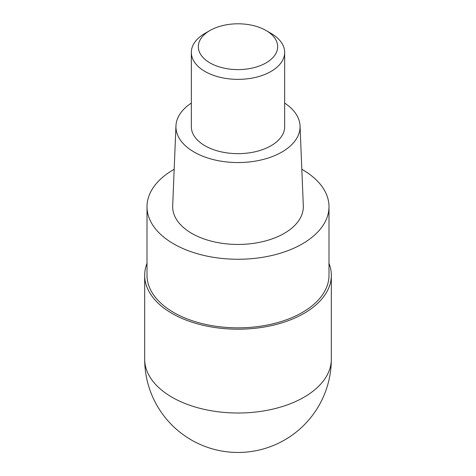 <?xml version="1.0" encoding="UTF-8"?>
<svg xmlns="http://www.w3.org/2000/svg" width="476" height="476" viewBox="0 0 476 476"><rect width="100%" height="100%" fill="white"/><g stroke="black" fill="none" stroke-linecap="round" stroke-linejoin="round"><path stroke-width="0.71" d="M328.993 263.335A93.326 53.883 180 0 1 331.326 275.306A93.326 53.883 180 0 1 303.991 313.41A93.326 53.883 180 0 1 202.282 325.09A93.326 53.883 180 0 1 144.674 275.306A93.326 53.883 180 0 1 147.007 263.335M301.82 169.278A90.993 52.538 180 0 1 328.993 206.727A90.993 52.538 180 0 1 302.343 243.873A90.993 52.538 180 0 1 203.175 255.261A90.993 52.538 180 0 1 147.007 206.727A90.993 52.538 180 0 1 173.657 169.581A90.993 52.538 180 0 1 174.18 169.278M147.007 206.727L147.007 275.306A90.993 52.538 0 0 0 203.175 323.847A90.993 52.538 0 0 0 302.343 312.458A90.993 52.538 0 0 0 328.993 275.306L328.993 206.727M175.953 125.866L172.687 205.84A65.331 37.717 0 0 0 212.29 241.403A65.331 37.717 0 0 0 284.196 233.395A65.331 37.717 0 0 0 303.313 205.84L300.047 125.866A62.064 35.831 180 0 1 281.887 152.052A62.064 35.831 180 0 1 213.575 159.656A62.064 35.831 180 0 1 175.953 125.866A62.064 35.831 180 0 1 191.334 103.09M284.666 103.09A62.064 35.831 180 0 1 300.047 125.866M191.334 52.414L191.334 126.711A46.666 26.942 0 0 0 220.144 151.606A46.666 26.942 0 0 0 270.999 145.763A46.666 26.942 0 0 0 284.666 126.711L284.666 52.414A46.666 26.942 180 0 1 270.999 71.465A46.666 26.942 180 0 1 220.144 77.308A46.666 26.942 180 0 1 191.334 52.414A46.666 26.942 180 0 1 205.001 33.368L209.952 30.506A39.663 22.902 180 0 1 266.048 30.506A39.663 22.902 180 0 1 266.048 62.892A39.663 22.902 180 0 1 209.952 62.892A39.663 22.902 180 0 1 209.952 30.506L205.001 33.368M266.048 30.506L270.999 33.368A46.666 26.942 180 0 1 284.666 52.414M144.674 275.306L144.674 359.13A93.326 53.883 0 0 0 202.282 408.914A93.326 53.883 0 0 0 303.991 397.234A93.326 53.883 0 0 0 331.326 359.13L331.326 275.306M144.674 359.13A93.326 93.326 0 0 0 284.666 439.955A93.326 93.326 0 0 0 331.326 359.13"/></g></svg>
